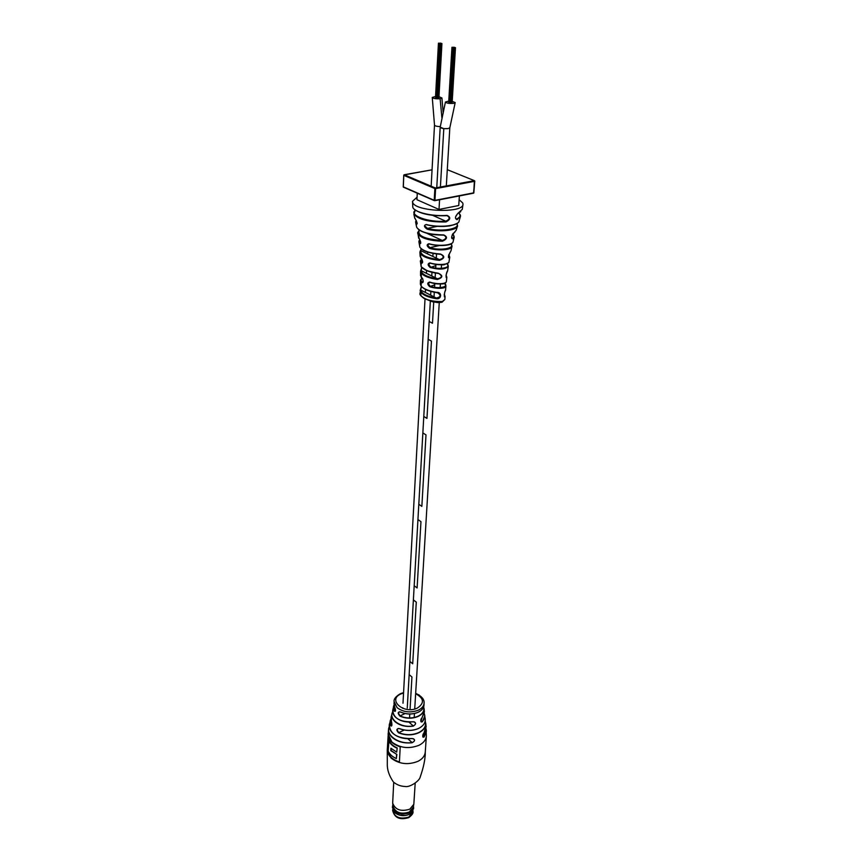 <?xml version="1.0" encoding="UTF-8"?>
<svg xmlns="http://www.w3.org/2000/svg" width="862" height="862" viewBox="0 0 862 862"><rect width="100%" height="100%" fill="white"/><g stroke="black" fill="none" stroke-linecap="round" stroke-linejoin="round"><path stroke-width="1.29" d="M435.558 96.512L432.261 97.417C433.295 98.548 435.913 98.99 440.126 98.742L441.926 97.956L438.973 96.727M432.261 97.438L434.502 125.076C434.911 125.971 436.818 126.477 440.234 126.606C436.818 126.477 434.911 125.971 434.502 125.076L431.162 186.214M439.803 43.369L440.493 43.466L439.803 43.369M438.607 43.143L439.297 43.251L438.607 43.143M440.482 43.294L441.182 43.402L440.482 43.294M440.191 43.111L440.881 43.208L440.191 43.111M441.236 43.434L441.926 43.542L441.236 43.434M438.23 97.805L438.769 97.675M440.299 43.66L440.999 43.768L440.299 43.66M437.314 97.934L437.853 97.956M438.672 43.488L439.372 43.585L438.672 43.488M440.536 43.499L441.236 43.606L440.536 43.499M439.577 43.52L440.267 43.628L439.577 43.52M436.603 97.772L437.163 97.956M438.92 43.326L439.62 43.434L438.92 43.326M439.491 43.186L440.18 43.283L439.491 43.186M453.315 47.485L454.015 47.593L453.315 47.485M452.097 47.259L452.809 47.367L452.097 47.259M454.005 47.41L454.705 47.518L454.005 47.41M453.692 47.227L454.393 47.335L453.692 47.227M454.77 47.55L455.47 47.658L454.77 47.55M451.462 102.438L452 102.309M453.832 47.798L454.543 47.906L453.832 47.798M450.546 102.556L451.085 102.589M452.184 47.615L452.895 47.722L452.184 47.615M448.93 102.362L449.468 102.395M454.069 47.625L454.77 47.733L454.069 47.625M453.089 47.647L453.8 47.755L453.089 47.647M449.813 102.406L450.395 102.589M452.431 47.453L453.132 47.561L452.431 47.453M452.992 47.302L453.692 47.41L452.992 47.302M448.746 101.113L445.428 102.028C446.624 103.246 449.393 103.688 453.714 103.343L455.19 102.6L452.216 101.339M445.428 102.05L440.191 127.199C441.225 128.427 443.844 128.891 448.057 128.6L449.824 127.759L446.311 185.912M411.939 676.993L410.043 709.598L411.939 676.993L409.159 674.655L407.263 708.101L409.159 674.655L411.939 676.993M409.784 714.027L409.579 717.561L409.784 714.027M436.765 187.7L440.191 127.199L443.801 128.61L448.057 128.6L449.824 127.759L455.19 102.621M443.801 128.61L440.407 187.022L443.801 128.61M413.394 599.898L409.903 661.456L412.704 663.772L416.281 602.139L412.704 663.772L409.903 661.456L413.394 599.898L416.281 602.139L413.394 599.898M417.951 519.538L414.202 585.729L417.111 587.949L420.958 521.672L417.111 587.949L414.202 585.729L417.951 519.538L420.958 521.672L417.951 519.538M422.865 432.929L418.813 504.281L421.852 506.382L426 434.911L421.852 506.382L418.813 504.281L422.865 432.929L426 434.911L422.865 432.929M428.177 339.294L423.802 416.454L426.959 418.404L431.453 341.104L426.959 418.404L423.802 416.454L428.177 339.294L431.453 341.104L428.177 339.294M433.036 253.46L432.864 256.456L433.036 253.46M431.97 272.381L431.754 275.969M430.881 291.464L430.666 295.149M430.332 301.183L429.179 321.451L432.487 323.228L433.726 302.045L432.487 323.228L429.179 321.451L430.332 301.183M437.012 245.368L436.98 246.079L437.012 245.368M436.517 254.01L436.28 258.104L436.517 254.01M435.913 264.408L435.698 268.017L435.913 264.408M435.407 273.103L435.138 277.65L435.407 273.103M434.793 283.555L434.588 287.197L434.793 283.555M434.286 292.283L434.028 296.873L434.286 292.283M391.273 716.397L391.445 721.375C392.253 724.92 391.973 726.332 390.594 725.632L390.087 721.214L390.928 718.811L389.312 724.726C388.881 727.851 390.087 730.75 392.943 733.411C397.932 737.527 404.289 739.23 411.993 738.508C415.387 739.327 415.43 740.738 412.111 742.764L412.079 742.548C414.514 741.611 415.042 740.372 413.652 738.831L411.993 738.508M394.731 706.969L394.688 706.883C395.884 710.299 395.712 711.678 394.182 711.021L395.249 711.247M418.587 728.412C412.51 731.008 406.164 731.095 399.548 728.649L398.169 728.476L397.026 729.661L398.697 732.668L404.213 730.049M400.453 712.034L399.311 711.786L398.373 712.896L400.022 715.923L405.086 713.553M388.105 735.814L387.372 751.125C388.385 756.222 392.393 759.918 399.397 762.213L400.237 746.826C393.169 744.542 389.128 740.867 388.105 735.814M424.287 713.499L424.826 715.848L422.391 721.817C420.333 722.065 420.268 720.61 422.186 717.432L424.319 711.279M426.022 728.584L426.41 731.084L424.169 736.945C422.348 737.398 422.315 735.986 424.061 732.7L426.054 725.998M413.07 721.742C416.357 722.453 416.432 723.918 413.297 726.138L413.264 725.923C415.581 724.813 416.034 723.509 414.633 721.99L413.07 721.742C406.174 722.593 400.442 721.192 395.884 717.54C393.428 715.277 392.372 712.82 392.749 710.169L392.889 709.491M422.089 717.529L424.384 711.99L424.115 708.683C424.061 711.904 422.089 714.479 418.21 716.408C412.23 718.886 406.131 718.789 399.925 716.117C397.468 713.24 397.641 711.861 400.442 711.969C406.498 714.523 412.424 714.609 418.242 712.206C421.906 710.396 423.824 707.982 424.018 704.965L424.018 704.75M423.985 732.797L426.14 726.849L425.763 723.272C425.85 727.194 423.565 730.351 418.91 732.722C412.402 735.512 405.636 735.566 398.61 732.862C396.046 730.017 396.337 728.595 399.483 728.584C406.153 731.062 412.564 730.976 418.695 728.358C423.177 726.073 425.365 723.046 425.268 719.274L425.138 718.326M422.865 736.945L424.029 736.773L422.768 735.652M420.936 721.666L422.261 721.645L420.775 720.352M390.928 719.027L390.755 725.502L391.79 725.599M418.609 694.697L419.363 695.171M422.703 698.382L423.091 699.05M388.363 736.999L387.695 750.974C388.665 755.974 392.576 759.648 399.418 761.965M396.865 754.444L390.777 750.662L390.895 748.205L396.682 752.138L397.21 747.979C393.126 746.093 390.378 743.594 388.977 740.469L388.148 751.05C389.549 754.185 392.275 756.696 396.337 758.592L396.865 754.444L391.1 750.511L391.197 748.507M397.21 747.979L396.682 752.138M396.552 754.606L396.337 758.592M396.886 748.13C392.803 746.244 390.055 743.744 388.654 740.62M395.216 735.124C400.054 738.066 405.636 739.208 411.95 738.551L411.971 738.583C397.414 738.648 389.861 734.025 389.312 724.726L389.484 723.908M417.596 712.497C411.939 714.62 406.25 714.458 400.528 712.023L400.442 711.969M399.925 716.117L400.022 715.923C406.164 718.552 412.198 718.649 418.124 716.203C422.757 713.811 424.61 710.676 423.695 706.797M394.699 706.948L394.699 706.948C395.604 710.008 395.669 711.484 394.904 711.398L394.904 711.398M397.468 718.746C401.94 721.559 407.123 722.572 413.017 721.785L413.038 721.817C400.076 722.173 393.309 718.283 392.749 710.169L393.999 704.9L393.395 706.915L394.182 711.021M421.324 722.011C420.451 720.772 420.731 719.274 422.143 717.518L421.13 719.123C421.227 717.249 419.794 725.61 422.143 717.518L422.186 717.432M422.391 721.817L422.261 721.645C424.546 719.21 425.214 716.559 424.244 713.693M391.919 724.953L390.594 725.632M424.287 713.488L425.268 719.274C425.451 722.97 423.253 726.019 418.673 728.422C412.542 731.051 406.164 731.127 399.505 728.67L399.483 728.584M398.61 732.862L398.697 732.668C405.657 735.34 412.37 735.297 418.824 732.528C424.406 729.575 426.518 725.729 425.181 720.998M423.177 737.226C422.412 736.601 422.703 735.114 424.029 732.775L423.167 734.273C423.35 732.323 421.669 740.824 424.029 732.775L424.061 732.7M424.169 736.945L425.979 728.832M392.835 804.526L392.404 807.543L395.012 812.866C399.462 816.012 404.278 816.486 409.472 814.278L413.588 808.761L413.501 805.711M392.469 806.196C394.494 813.372 400.194 815.614 409.547 812.931L413.663 807.414M392.727 803.599L393.029 806.239C395.442 812.661 400.852 814.601 409.267 812.047L413.113 807.403L413.717 804.796M393.718 782.287L392.673 803.082C395.205 809.827 400.916 811.864 409.784 809.192L413.825 804.311L415.172 783.439M399.796 815.226L405.355 815.538M442.314 301.528L441.603 302.325L437.702 302.573L432.412 301.754L424.061 298.446C420.785 296 419.428 294.351 419.988 293.511L420.807 295.418C424.664 299.664 431.83 301.7 442.314 301.528L444.867 299.437L445.072 296.485C443.833 299.233 444.307 291.324 445.557 290.171L445.934 285.979M429.75 282.273L428.36 283.641L429.944 286.012C437.066 289.255 449.932 287.186 444.49 283.35M430.084 263.125L428.716 264.515L430.515 266.864C438.683 270.086 452.216 267.726 446.979 263.783M429.039 243.935L427.746 245.325L429.836 247.642C440.008 251.036 455.75 248.321 450.955 243.903M425.063 226.113L427.423 228.398C440.999 232.234 460.954 228.947 456.795 223.592M459.123 199.704L462.765 202.99L462.991 204.219C463.821 213.625 414.331 211.686 412.661 202.225L412.532 201.299L417.068 197.204M420.387 284.061L421.162 286.109C423.781 289.018 428.942 291.097 436.657 292.347C442.26 291.819 441.624 299.793 436.183 298.683C428.629 297.412 423.544 295.332 420.936 292.444L420.128 290.548L421.421 286.475M420.365 284.255L420.462 280.225M420.548 271.562L420.537 275.549L422.154 278.2C423.587 280.861 423.565 282.391 422.078 282.801L420.462 280.128L421.992 278.157M420.354 261.132L421.184 266.789C423.899 269.881 429.545 272.004 438.122 273.157C443.283 275.538 443.025 277.639 437.357 279.471C429.308 278.254 423.953 276.163 421.302 273.189L420.548 271.411L421.755 267.479M420.656 270.883L421.809 267.532M419.913 252.458L420.139 256.273L421.496 258.708C422.93 261.391 422.994 262.921 421.69 263.309L420.354 260.895L421.604 258.966M418.954 242.071L419.869 247.232C422.908 250.917 429.772 253.191 440.493 254.042C445.148 256.208 444.803 258.309 439.448 260.346C429.664 259.333 423.339 257.124 420.484 253.708L420.117 251.284M421.453 248.892L420.57 250.626L421.389 248.838M417.758 233.44L419.449 239.194C420.925 241.899 421.119 243.429 420.031 243.795L418.889 241.522L419.212 240.476M416.454 226.253L416.755 227.428C420.44 232.18 429.416 234.669 443.682 234.906C447.787 236.834 447.367 238.946 442.4 241.231C429.524 240.724 421.389 238.311 418.005 234.001L417.628 232.686L419.352 230.057M414.547 217.375L415.667 219.659C417.208 222.407 417.531 223.948 416.637 224.292L415.57 222.019L416.174 220.413M412.521 201.299L412.79 207.225C413.932 212.203 432.228 216.674 447.044 215.381C450.988 217.246 450.632 219.444 445.956 221.965C428.856 222.213 418.145 219.551 413.835 213.981L415.355 210.177M413.771 212.311L414.31 211.341M417.273 193.207L416.949 199.715L439.006 209.444L458.746 205.512L459.371 195.933M444.727 295.203L444.609 295.989L444.21 294.642M445.611 284.708L445.934 285.925C446.225 289.19 434.62 288.759 429.621 286.626C427.143 284.212 427.175 282.682 429.707 282.014C434.76 284.169 446.699 284.589 446.397 281.26L446.85 277.165C445.557 279.816 446.042 272.123 447.604 270.937L448.251 266.487M446.053 275.043L446.839 277.208L446.02 275.226M447.055 263.75L448.283 266.293C445.482 269.526 439.458 269.935 430.203 267.511C427.52 265.151 427.466 263.61 430.03 262.878C436.398 265.248 449.447 265.043 449.027 261.531L449.716 257.522M449.49 256.025L449.479 258.05C447.863 257.609 448.197 255.518 450.492 251.779L451.052 250.605M451.742 245.013L451.99 246.241C452.453 250.077 437.864 251.025 429.535 248.342C426.604 246.047 426.41 244.506 428.964 243.709C437.928 246.543 453.563 245.454 453.143 241.371L454.123 237.589M452.873 234.001L454.285 236.985L452.938 238.925C450.869 238.181 451.289 236.091 454.199 232.643L456.213 230.197L457.323 226.555M456.882 223.527L457.571 225.736C457.937 230.477 439.221 232.492 427.143 229.152C423.975 226.921 423.651 225.37 426.194 224.486C439.308 228.053 459.424 225.822 459.144 220.747L460.276 217.116M460.265 214.853L460.491 215.522M458.907 212.925L460.523 216.254L457.065 219.67C454.651 218.614 455.017 216.437 458.164 213.119L462.301 209.315L462.991 204.219M421.475 286.529L420.645 289.998C421.604 293.673 426.819 296.356 436.291 298.047C440.913 297.013 441.301 295.246 437.487 292.768L436.711 292.627L437.487 292.768M420.839 285.678C422.606 288.037 426 290.86 436.668 292.638C429.556 291.464 424.654 289.557 421.949 286.906M421.863 267.586L421.098 270.657C421.83 274.428 427.283 277.144 437.454 278.803C442.098 277.704 442.54 275.948 438.769 273.523L427.099 270.776L421.206 266.811L421.022 262.598M438.122 273.426C430.45 272.403 425.138 270.528 422.175 267.791M439.448 260.346L439.48 259.645L420.742 250.616C420.354 255.044 426.593 258.061 439.48 259.645C443.908 258.288 444.372 256.51 440.881 254.333L440.45 254.301C431.366 253.622 424.998 251.769 421.346 248.719M419.395 230.089C416.863 235.714 424.513 239.183 442.335 240.498C446.494 238.839 446.99 237.05 443.833 235.154L443.607 235.154M443.682 234.906L443.521 235.143C432.271 235.089 424.061 233.268 418.878 229.669M415.398 210.209C408.663 215.306 428.015 222.601 445.816 221.232C449.77 219.304 450.179 217.439 447.044 215.662L446.947 215.672M447.044 215.381L446.839 215.683C431.937 216.211 421.173 214.153 414.547 209.477M444.469 296.388L444.264 295.817M448.628 257.684L448.682 254.936M451.86 238.332L452.528 238.278C454.166 236.953 454.274 235.541 452.841 234.044M455.664 218.646L456.677 218.98C460.308 217.213 461.03 215.198 458.864 212.946M422.035 278.2C420.516 279.471 420.688 280.829 422.552 282.262L422.649 282.348C423.576 283.21 422.811 277.887 422.466 278.598L422.154 278.2M421.658 259.009L422.218 262.921C422.768 262.511 422.639 261.24 421.82 259.117M419.859 239.787L420.699 243.235M416.26 220.586L417.133 223.646L416.637 224.292M456.914 223.452C449.587 226.975 439.415 227.396 426.431 224.723L426.194 224.486M451.494 243.483C445.869 246.079 438.446 246.241 429.211 243.968L428.964 243.709M447.766 263.233C443.122 265.259 437.293 265.237 430.289 263.169L430.03 262.878M445.32 282.768C441.021 284.503 435.903 284.352 429.976 282.327L429.707 282.014M439.566 199.779L439.006 209.444M457.065 219.67L455.61 218.506M446.839 215.683L446.828 215.672C430.968 216.125 420.031 213.916 414.029 209.024M445.956 221.965L445.816 221.232L432.692 215.349M442.4 241.231L442.335 240.498L426.453 233.117M452.938 238.925L451.677 237.89M454.199 232.643L453.8 232.955C451.203 234.464 451.569 240.056 452.41 238.365L451.72 238.052M449.479 258.05L448.455 257.188M440.493 254.042L440.428 254.29C429.815 253.331 423.156 251.208 420.451 247.933M421.335 248.784L420.236 251.068M438.122 273.157L438.769 273.523M437.357 279.471L437.454 278.803L421.098 270.657L420.548 271.411M422.552 282.262L422.078 282.801M422.175 262.759L421.69 263.309M420.721 243.159L420.031 243.795M437.239 226.361L427.423 228.398L427.143 229.152M439.404 245.541L429.836 247.642L429.535 248.342M435.838 265.636L430.203 267.511M434.717 284.869L429.621 286.626M436.183 298.683L436.291 298.047L420.645 289.998L420.139 290.429M440.126 98.742L441.904 117.825M426.022 728.573L426.345 736.083L425.278 752.03C424.912 755.888 422.477 758.98 417.995 761.308C408.049 765.208 399.084 764.131 391.1 758.086L387.275 749.843L387.307 763.807C387.081 769.604 389.053 775.563 393.201 781.694M393.945 703.036L394.688 706.883L394.063 701.431L397.113 707.713C403.427 712.26 410.495 713.079 418.329 710.191C421.895 708.435 423.813 706.097 424.072 703.166L424.018 704.965C423.921 707.896 421.981 710.331 418.221 712.271M403.556 693.026L401.207 693.824M413.297 726.138C406.024 727.119 399.957 725.664 395.119 721.774C392.512 719.382 391.434 716.764 391.876 713.952L392.673 711.678L391.046 717.303L391.445 721.419C392.091 723.983 392.016 725.524 391.262 726.073L391.574 725.923M412.111 742.764C404.116 743.583 397.522 741.837 392.318 737.538C389.495 734.898 388.234 732.021 388.557 728.896L387.275 749.843M426.345 736.083C425.979 739.908 423.533 742.969 419.018 745.285C408.987 749.143 399.946 748.065 391.898 742.053L388.04 733.874M419.309 728.045L418.695 728.358M401.013 693.91C386.919 699.696 403.998 714.76 417.391 708.047C424.654 703.101 424.072 698.328 415.646 693.727M389.247 726.731C385.336 735.167 398.826 744.693 412.079 742.548L407.877 738.788M392.695 711.883C388.331 719.436 401.175 728.368 413.264 725.923L408.922 722.097M394.031 705.094L394.333 710.881L395.529 710.331M408.599 817.672C399.86 820.258 394.548 817.866 392.652 810.506C394.591 817.413 400.065 819.579 409.051 816.993L413.049 810.797M420.936 292.444L420.807 295.418M421.259 281.971L421.162 286.109M421.302 273.189L421.313 277.359M420.484 253.708L420.775 257.921M419.363 242.976L419.869 247.232M418.005 234.001L418.706 238.257M415.829 223.129L416.755 227.428M413.835 213.981L414.762 218.323M473.497 193.196L434.825 200.684L473.507 193.196L474.682 181.3L435.601 188.627L434.944 200.361L473.852 192.829L474.725 181.289M434.276 200.598L403.233 186.828L434.211 200.307L434.868 188.562L403.739 175.331L403.244 186.645M403.858 174.975L432.056 169.814L404.17 174.749L435.31 187.97L474.38 180.664L447.292 169.685M403.341 187.162L403.772 175.137M435.31 187.97L434.868 188.562L435.601 188.627L435.31 187.97M474.38 180.664L474.854 181.203L474.38 180.664M473.712 193.163L474.402 180.664L447.292 169.674M434.211 200.307L434.944 200.361L434.211 200.307M441.915 97.977L443.208 113.267M438.446 43.197L435.504 97.406M441.926 43.542L438.92 97.762M440.148 43.725L437.163 97.999M440.999 43.768L438.004 98.042M438.521 43.542L435.569 97.805M439.372 43.585L436.409 97.859M441.236 43.606L438.23 97.859M439.415 43.585L436.452 97.848M451.947 47.313L448.693 102.028M455.47 47.658L452.151 102.395M453.681 47.852L450.384 102.632M454.543 47.906L451.235 102.675M452.033 47.669L448.779 102.438M452.895 47.722L449.619 102.481L452.938 47.712M454.77 47.733L451.462 102.481M441.549 264.785L441.333 268.438M440.385 284.061L440.17 287.725M439.264 302.605L414.719 708.995M414.45 713.531L414.213 717.507M430.321 301.172L407.252 708.101M427.584 251.995L427.477 253.87M426.571 270.549L426.421 273.308M425.548 289.406L425.375 292.433M425.02 298.995L402.996 703.23M402.748 707.777L402.726 708.316M403.578 692.628L400.453 693.662C395.949 696.313 393.826 698.899 394.063 701.431M394.031 782.491C397.242 784.991 400.905 786.316 405.011 786.478C409.482 787.706 419.449 781.101 420.203 777.028C423.662 767.158 425.354 758.819 425.278 752.03M415.667 693.328C421.68 696.194 424.481 699.47 424.072 703.166M418.189 712.281C412.413 714.663 406.508 714.587 400.474 712.044M392.652 810.506L392.695 809.623M412.995 811.681C413.383 813.168 412.004 815.129 408.857 817.542M419.988 293.511L421.367 286.41M416.454 226.243L415.796 223.042M445.934 285.925L444.577 283.307M451.052 250.594L451.893 246.683M447.356 271.519L446.753 272.834C445.945 275.56 445.869 276.993 446.538 277.155L446.107 276.767M450.093 252.264C448.445 256.186 448.078 258.018 448.994 257.77L448.509 257.404M456.558 219.034C455.696 218.916 455.384 218.161 455.621 216.761L457.754 213.464M460.782 211.653L458.088 213.313M443.531 235.154L429.47 233.882C423.695 232.503 419.902 230.897 418.081 229.044M454.834 232.234L454.177 232.729M449.77 257.232L448.714 254.829M420.57 250.626L419.891 252.103M445.072 296.453L444.232 294.438M444.62 296.248L444.781 296.506C444.027 298.672 444.361 291.604 445.449 290.656M422.164 278.329L421.119 277.111M421.507 258.772L421.022 258.223M419.816 239.69L418.889 241.522M419.794 239.658L420.581 243.256M416.055 220.198L417.165 223.7M457.517 223.064C458.067 223.517 455.384 224.476 449.468 225.93C441.559 226.9 433.877 226.501 426.41 224.734M452.065 243.084C452.141 244.894 440.234 247.06 429.19 243.978M451.99 246.241L451.031 243.838M448.348 262.802L444.77 264.472C443.779 265.291 438.941 264.86 430.257 263.179M445.977 282.23C445.428 284.482 440.083 284.525 429.944 282.337M434.286 200.62L403.599 187.259M444.867 299.437L442.066 302.196"/></g></svg>
